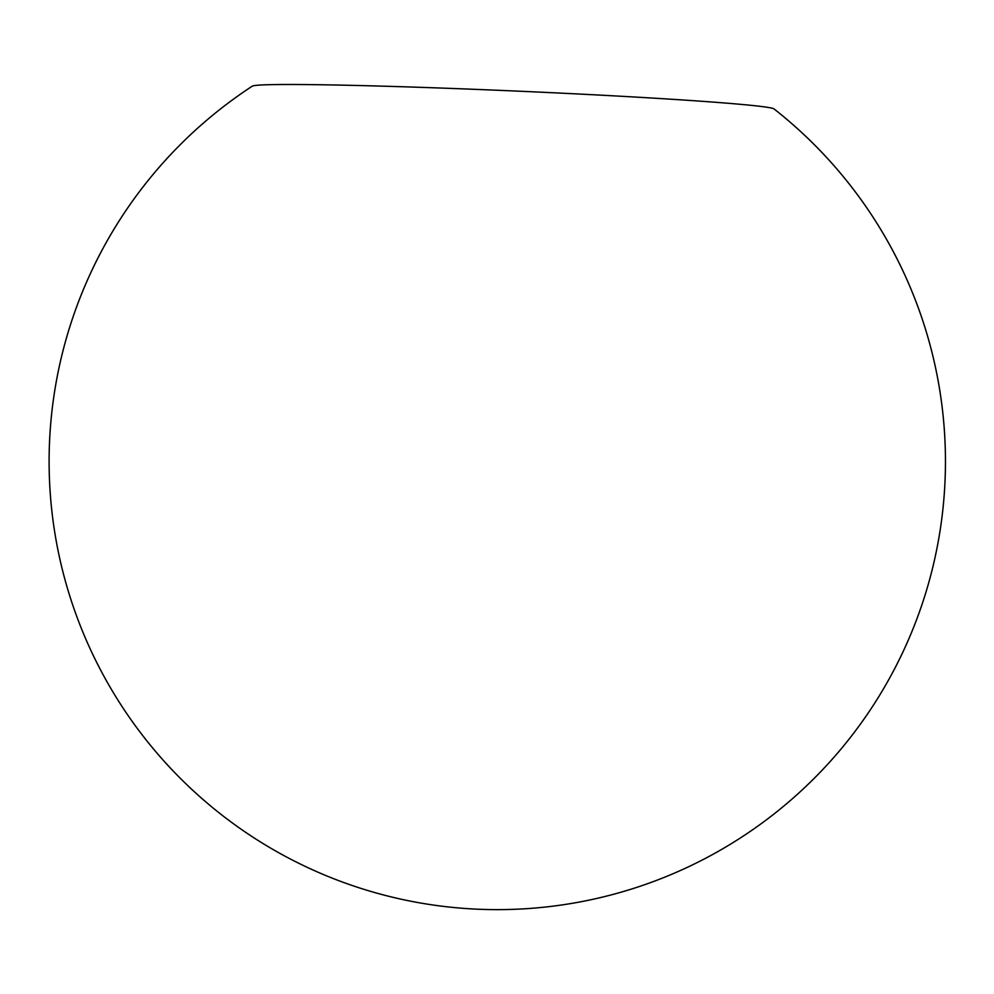 <?xml version="1.0" encoding="UTF-8"?>
<svg xmlns="http://www.w3.org/2000/svg" width="994" height="994" viewBox="0 0 994 994"><rect width="100%" height="100%" fill="white"/><g stroke="black" fill="none" stroke-linecap="round" stroke-linejoin="round"><path stroke-width="1.49" d="M771.158 107.998A261.273 6.834 2.5 0 1 774.015 108.918A448.182 448.182 0 0 1 403.353 899.682A448.182 448.182 0 0 1 252.327 86.143A261.273 6.834 2.5 0 1 498.18 90.292A261.273 6.834 2.5 0 1 771.158 107.998"/></g></svg>
